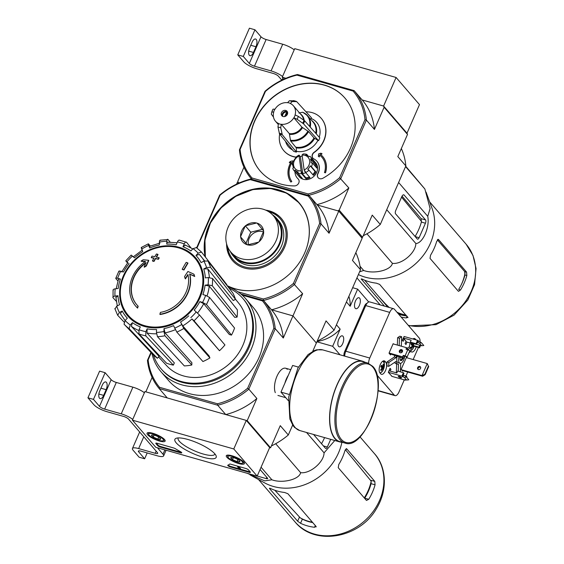 <?xml version="1.0" encoding="UTF-8"?>
<svg xmlns="http://www.w3.org/2000/svg" width="564" height="564" viewBox="0 0 564 564"><rect width="100%" height="100%" fill="white"/><g stroke="black" fill="none" stroke-linecap="round" stroke-linejoin="round"><path stroke-width="0.85" d="M233.785 448.972L257.177 476.129L155.805 447.322L132.413 420.166L233.785 448.972L246.271 420.399L269.662 447.555L257.177 476.129M147.634 434.745A9.863 2.517 23.6 0 1 147.056 433.187A9.863 2.517 23.6 0 1 157.095 434.837A9.863 2.517 23.6 0 1 165.132 441.083A9.863 2.517 23.6 0 1 157.314 440.35A9.863 2.517 23.6 0 1 147.634 434.745M226.89 457.27A9.863 2.517 23.6 0 1 226.305 455.712A9.863 2.517 23.6 0 1 236.351 457.362A9.863 2.517 23.6 0 1 244.388 463.608A9.863 2.517 23.6 0 1 236.57 462.875A9.863 2.517 23.6 0 1 226.89 457.27M176.222 442.867A22.532 5.753 23.6 0 1 176.229 438.263A22.532 5.753 23.6 0 1 197.837 443.085A22.532 5.753 23.6 0 1 216.054 455.663A22.532 5.753 23.6 0 1 201.01 456.586A22.532 5.753 23.6 0 1 176.222 442.867M245.862 468.494A2.15 0.55 23.6 0 1 248.435 469.868L250.268 471.99A2.15 0.55 23.6 0 1 250.395 472.322A2.15 0.55 23.6 0 1 249.154 472.315L230.436 466.992A2.15 0.55 23.6 0 1 227.736 465.286A2.15 0.55 23.6 0 1 227.863 465.18A37.633 9.616 23.6 0 0 229.541 464.144A2.15 0.55 23.6 0 1 230.754 464.2L245.862 468.494M173.613 447.957A2.15 0.55 23.6 0 1 175.489 448.782A37.633 9.616 23.6 0 0 180.628 451.757A2.15 0.55 23.6 0 1 181.742 452.814A2.15 0.55 23.6 0 1 180.501 452.8L160.317 447.062A2.15 0.55 23.6 0 1 157.744 445.694L155.911 443.572A2.15 0.55 23.6 0 1 155.784 443.233A2.15 0.55 23.6 0 1 157.025 443.248L173.613 447.957M246.271 420.399L144.899 391.585L132.413 420.166M214.926 453.942A20.029 5.118 23.6 0 1 214.856 454.161A20.029 5.118 23.6 0 1 198.951 452.631A20.029 5.118 23.6 0 1 179.331 441.259A20.029 5.118 23.6 0 1 178.139 438.122A20.029 5.118 23.6 0 1 178.252 437.918M250.176 471.885A2.15 0.55 23.6 0 1 249.401 471.744L230.69 466.421A2.15 0.55 23.6 0 1 228.138 465.074M238.184 466.308L237.93 466.879L240.313 469.156L240.56 468.585L238.734 466.47L238.487 467.034M238.121 466.449L237.93 466.879M239.756 469.001L237.564 466.936M181.523 452.377A2.15 0.55 23.6 0 1 180.755 452.229L160.564 446.491A2.15 0.55 23.6 0 1 157.99 445.123L156.249 443.1M230.81 457.644A4.963 1.269 23.6 0 1 231.085 457.446A4.963 1.269 23.6 0 1 233.651 457.714A4.963 1.269 23.6 0 1 238.184 459.738A4.963 1.269 23.6 0 1 239.862 461.281A4.963 1.269 23.6 0 1 239.869 461.697L237.028 461.627L232.502 459.604L230.81 457.644A4.963 1.269 23.6 0 0 232.502 459.604A4.963 1.269 23.6 0 0 237.028 461.627A4.963 1.269 23.6 0 0 239.869 461.697M238.086 462.854A8.065 2.059 23.6 0 1 227.997 457.059A8.065 2.059 23.6 0 1 236.168 457.785A8.065 2.059 23.6 0 1 242.252 463.284A8.065 2.059 23.6 0 1 238.086 462.854M227.997 457.059L227.433 455.754A9.137 2.334 23.6 0 1 227.355 455.141M244.092 462.452A9.137 2.334 23.6 0 1 243.592 462.811L242.252 463.284M233.362 457.63L232.502 459.604M237.93 459.575L237.028 461.627M151.554 435.119A4.963 1.269 23.6 0 1 151.836 434.922A4.963 1.269 23.6 0 1 154.402 435.189A4.963 1.269 23.6 0 1 158.928 437.213A4.963 1.269 23.6 0 1 160.613 438.757A4.963 1.269 23.6 0 1 160.62 439.173L157.779 439.109L153.246 437.079L151.554 435.119A4.963 1.269 23.6 0 0 153.246 437.079A4.963 1.269 23.6 0 0 157.779 439.109A4.963 1.269 23.6 0 0 160.62 439.173M158.829 440.329A8.065 2.059 23.6 0 1 148.741 434.534A8.065 2.059 23.6 0 1 156.912 435.26A8.065 2.059 23.6 0 1 162.996 440.759A8.065 2.059 23.6 0 1 158.829 440.329M148.741 434.534L148.177 433.23A9.137 2.334 23.6 0 1 148.099 432.616M164.836 439.927A9.137 2.334 23.6 0 1 164.335 440.287L162.996 440.759M154.106 435.105L153.246 437.079M158.674 437.051L157.779 439.109M157.441 447.788L162.982 454.217A10.751 2.749 23.6 0 1 163.616 455.902A10.751 2.749 23.6 0 1 157.419 455.839L140.831 451.129A4.3 1.1 23.6 0 0 138.349 451.101A4.3 1.1 23.6 0 0 138.603 451.778L144.638 458.779L139.111 457.207L133.076 450.206A10.751 2.749 23.6 0 1 132.441 448.521A10.751 2.749 23.6 0 1 138.638 448.577L155.227 453.294A4.3 1.1 23.6 0 0 157.708 453.322A4.3 1.1 23.6 0 0 157.448 452.645L128.578 419.123A4.3 1.1 23.6 0 0 123.431 416.38L106.843 411.664A10.751 2.749 23.6 0 1 93.969 404.804L87.942 397.803L93.469 399.375L99.504 406.376A4.3 1.1 23.6 0 0 104.65 409.119L121.239 413.835A10.751 2.749 23.6 0 1 132.737 419.419M147.19 452.934L144.638 458.779M93.469 399.375L105.123 372.698L99.595 371.133L87.942 397.803M102.26 385.177L99.765 390.887A5.696 2.587 -74.1 0 0 100.145 398.621A5.696 2.587 -74.1 0 0 103.642 395.385L106.138 389.675A5.696 2.587 -74.1 0 0 105.757 381.941A5.696 2.587 -74.1 0 0 102.26 385.177M105.123 372.698L111.15 379.699L99.504 406.376M144.391 392.748A10.751 2.749 23.6 0 0 132.892 387.165L116.304 382.448A4.3 1.1 23.6 0 1 111.15 379.699M353.092 91.072A66.665 56.908 139.3 0 1 364.993 119.66L366.389 120.097L340.811 178.633A67.736 57.824 139.3 0 1 308.339 195.398L251.706 179.303A67.736 57.824 139.3 0 1 251.586 179.162A67.736 57.824 139.3 0 1 239.439 149.82L265.017 91.283L265.461 91.375A66.665 56.908 139.3 0 1 296.946 75.118L353.092 91.072L354.114 90.614A67.736 57.824 139.3 0 1 354.234 90.755A67.736 57.824 139.3 0 1 366.389 120.097L374.425 129.431L384.112 107.259L407.504 134.415L406.996 133.203L383.605 106.046L406.996 133.203L419.482 104.622L396.09 77.465L294.718 48.659L282.233 77.233L283.114 78.255M384.112 107.259L383.605 106.046L396.09 77.465M383.605 106.046L362.159 99.948L383.605 106.046M282.049 80.025L282.74 78.445L284.08 77.754L285.913 78.283L282.233 77.233M281.803 80.144L278.397 76.196A4.3 1.1 23.6 0 0 273.251 73.447L256.662 68.737A10.751 2.749 23.6 0 1 243.796 61.871L237.761 54.87L243.296 56.442L249.323 63.443A4.3 1.1 23.6 0 0 254.47 66.192L271.058 70.902A10.751 2.749 23.6 0 1 282.557 76.492M243.296 56.442L254.949 29.772L249.415 28.2L237.761 54.87M252.087 42.244L249.591 47.961A5.696 2.587 -74.1 0 0 249.965 55.688A5.696 2.587 -74.1 0 0 253.462 52.459L255.957 46.741A5.696 2.587 -74.1 0 0 255.584 39.015A5.696 2.587 -74.1 0 0 252.087 42.244M254.949 29.772L260.977 36.773L249.323 63.443M294.211 49.815A10.751 2.749 23.6 0 0 282.712 44.232L266.123 39.515A4.3 1.1 23.6 0 1 260.977 36.773M242.182 295.141L262.464 300.901L263.494 300.45L240.891 294.027L263.494 300.45L271.531 309.784L292.97 315.875L283.29 338.033A68.272 58.282 -40.7 0 0 271.531 309.784L292.97 315.875L316.362 343.032L292.97 315.875L302.649 293.717A68.272 58.282 139.3 0 1 271.531 309.784L263.494 300.45A68.272 58.282 139.3 0 1 275.246 328.699L248.83 389.167L256.874 398.501L247.194 420.659L270.579 447.816L269.662 447.555M135.593 305.991L135.811 306.245A32.254 27.537 139.3 0 0 137.602 308.106L137.383 307.852A32.254 27.537 139.3 0 1 135.593 305.991A32.254 27.537 139.3 0 1 145.498 261.449A116.283 34.192 19 0 0 141.127 261.054L141.345 261.308A116.283 34.192 19 0 1 145.202 261.647M137.383 307.852A117.545 53.354 -74.1 0 1 137.954 305.991L138.173 306.245A117.545 53.354 -74.1 0 0 137.602 308.106M136.84 304.807A30.534 26.064 139.3 0 1 145.773 263.148M137.954 305.991A30.534 26.064 139.3 0 1 136.735 304.68A30.534 26.064 139.3 0 1 146.034 262.563A116.064 49.9 100.6 0 0 144.137 266.969L144.356 267.223A115.211 58.875 -27.8 0 1 146.372 265.947A116.388 50.034 -79.4 0 1 148.776 260.54L148.558 260.279A115.944 34.094 -161 0 0 143.185 259.75A112.666 57.577 152.2 0 0 141.127 261.054M144.137 266.969A115.211 58.875 -27.8 0 1 146.154 265.693L146.372 265.947M146.154 265.693A116.388 50.034 -79.4 0 1 148.558 260.279M185.211 278.644A116.064 55.068 -68.7 0 1 187.897 274.457A30.534 26.064 139.3 0 1 160.437 312.378A117.545 53.354 105.9 0 0 159.866 314.247L160.084 314.5A32.254 27.537 139.3 0 0 189.835 274.238A116.283 24.992 28.1 0 1 194.707 276.473A112.666 20.191 -113.4 0 1 194.03 274.393L193.812 274.139A115.944 24.922 -151.9 0 0 187.918 271.467A116.388 55.223 111.3 0 0 184.548 276.607A115.211 20.649 66.6 0 0 185.211 278.644L185.429 278.898A116.064 55.068 -68.7 0 1 187.995 274.894M189.835 274.238L189.617 273.984A32.254 27.537 139.3 0 1 159.866 314.247M189.617 273.984A116.283 24.992 28.1 0 1 194.488 276.219L194.707 276.473M194.488 276.219A112.666 20.191 -113.4 0 1 193.812 274.139M182.193 269.225A116.262 29.702 23.6 0 1 183.758 269.747L183.977 270.001A116.854 53.037 -74.1 0 1 187.974 263.155L187.756 262.902A114.316 29.201 -156.4 0 0 186.191 262.38A117.108 53.157 105.9 0 0 182.193 269.225L182.412 269.479A116.262 29.702 23.6 0 1 183.977 270.001M183.758 269.747A116.854 53.037 -74.1 0 1 187.756 262.902M157.807 254.308A114.316 29.201 -156.4 0 0 156.418 253.997A116.854 53.037 105.9 0 0 154.79 256.705A115.176 29.42 -156.4 0 0 152.047 256.105A116.262 52.769 105.9 0 0 151.251 257.473A115.564 29.518 23.6 0 1 153.993 258.072A116.854 53.037 105.9 0 0 152.421 260.843L152.64 261.097A116.262 29.702 23.6 0 1 154.028 261.414A117.108 53.157 -74.1 0 1 155.601 258.643A115.564 29.518 23.6 0 1 158.399 259.306A117.545 53.354 -74.1 0 1 159.196 257.931L158.977 257.678A115.176 29.42 -156.4 0 0 156.179 257.015A117.108 53.157 -74.1 0 1 157.807 254.308L158.026 254.568A117.108 53.157 -74.1 0 0 156.503 257.092M152.421 260.843A116.262 29.702 23.6 0 1 153.81 261.16L154.028 261.414M153.81 261.16A117.108 53.157 -74.1 0 1 155.382 258.39L155.601 258.643M155.382 258.39A115.564 29.518 23.6 0 1 158.174 259.045L158.399 259.306M158.174 259.045A117.545 53.354 -74.1 0 1 158.977 257.678M151.251 257.473L151.469 257.727A115.564 29.518 23.6 0 1 153.887 258.256M131.236 255.041L125.779 260.815L128.134 263.043M129.1 263.571A46.502 39.691 139.3 0 0 123.481 272.01L120.731 271.228C119.089 270.819 118.539 270.995 119.082 271.749M118.87 271.199L115.782 278.271L116.008 278.799C115.458 278.045 116.008 277.869 117.65 278.278L120.4 279.06C118.764 278.651 118.214 278.82 118.743 279.568M120.4 279.06A46.502 39.691 139.3 0 0 118.221 288.472L115.204 288.838C113.392 289.149 112.758 289.706 113.286 290.516M113.068 289.966L113.054 297.771C112.518 296.96 113.16 296.403 114.971 296.093L117.982 295.726L116.057 297.39M117.982 295.726A46.502 39.691 139.3 0 0 119.568 304.687L116.748 306.146L115.028 308.917M114.83 308.593L117.672 315.276L119.392 312.498L122.212 311.039L120.358 313.626L125.081 320.556M122.212 311.039A46.502 39.691 139.3 0 0 127.323 318.181L125.123 320.507L124.038 324.159L152.252 353.769A50.859 43.414 139.3 0 0 152.294 353.811L139.985 340.896M129.156 328.643L130.249 324.991L132.448 322.664L131.341 326.309L159.097 356.427L157.37 358.253L129.156 328.643A52.917 45.176 139.3 0 1 124.038 324.159M132.448 322.664A46.502 39.691 139.3 0 0 140.309 326.894L139.068 329.736L138.941 333.909L166.535 363.188A50.859 43.414 139.3 0 0 173.359 365.127L145.759 335.848A52.917 45.176 139.3 0 1 138.941 333.909M145.759 335.848L145.886 331.674L147.126 328.833L146.992 333L174.332 362.899L173.359 365.127M147.126 328.833A46.502 39.691 139.3 0 0 156.538 329.517L156.447 332.436L157.476 336.694L184.329 365.916A50.859 43.414 139.3 0 0 191.809 365.007L164.956 335.784A52.917 45.176 139.3 0 1 157.476 336.694M164.956 335.784L163.927 331.533L164.018 328.608L165.04 332.852L191.887 362.715L191.809 365.007M164.018 328.608A46.502 39.691 139.3 0 0 173.55 325.632L176.814 332.083L202.927 361.538A50.859 43.414 139.3 0 0 209.921 357.928L183.815 328.467A52.917 45.176 139.3 0 1 176.814 332.083M183.815 328.467L180.55 322.016L182.743 325.893L209.089 355.912L209.921 357.928M191.943 318.963L194.016 320.782L219.481 350.723L191.943 318.963A49.724 42.448 139.3 0 1 182.743 325.893M219.481 350.723A50.859 43.414 139.3 0 0 224.937 344.949L199.473 315.008L194.199 310.066A46.502 39.691 139.3 0 0 199.818 301.627L202.568 302.41L206.466 304.504L231.487 335.115L229.329 334.501L203.71 303.714A49.724 42.448 139.3 0 1 197.527 313.034M231.487 335.115A50.859 43.414 139.3 0 0 234.568 328.065L209.547 297.454L205.648 295.36L202.899 294.584A46.502 39.691 139.3 0 0 205.084 285.165L208.095 284.799L212.261 285.736L237.113 317.088L234.744 317.37L209.237 286.089A49.724 42.448 139.3 0 1 207.058 295.874M237.113 317.088A50.859 43.414 139.3 0 0 237.345 309.833L212.494 278.482L208.335 277.544L205.317 277.911A46.502 39.691 139.3 0 0 203.731 268.957L206.551 267.498L210.527 267.336L235.498 299.385L233.284 300.527L207.693 268.781A49.724 42.448 139.3 0 1 209.385 277.495M235.498 299.385A50.859 43.414 139.3 0 0 232.854 293.033L207.876 260.977L203.907 261.139L201.087 262.598A46.502 39.691 139.3 0 0 195.976 255.464L198.175 253.137L201.517 252.094L226.897 284.707L226.608 285.01M196.392 247.61L193.05 248.646L190.851 250.973A46.502 39.691 139.3 0 0 182.99 246.743L184.238 243.902C185.077 242.21 185.866 241.688 186.613 242.344L190.829 247.688M179.789 240.405C179.049 239.749 178.259 240.271 177.413 241.963L176.172 244.804A46.502 39.691 139.3 0 0 166.761 244.127L166.859 241.202C166.986 239.46 167.388 238.91 168.079 239.559L170.173 242.146M160.599 240.468C159.915 239.82 159.506 240.363 159.379 242.111L159.281 245.037A46.502 39.691 139.3 0 0 149.749 248.012L148.684 245.446C148.092 243.93 148.106 243.507 148.734 244.17L150.292 246.024M141.733 247.786C141.106 247.117 141.092 247.547 141.684 249.062L142.755 251.622A46.502 39.691 139.3 0 0 134.556 257.804L131.532 255.471M117.918 280.914L116.008 278.799M127.57 262.958L126.075 261.245M148.734 244.17L148.304 243.845L141.296 247.462M149.749 248.012C149.157 246.503 149.171 246.073 149.791 246.722M168.079 239.559L160.063 240.172M166.761 244.127C166.888 242.393 167.289 241.843 167.973 242.471M186.613 242.344L179.345 240.116M182.99 246.743L185.359 245.171M201.517 252.094L196.223 247.441M195.976 255.464L199.311 254.413A49.724 42.448 139.3 0 1 201.221 256.599A49.724 42.448 139.3 0 1 204.246 260.984M204.619 260.829L199.311 254.413M203.731 268.957L207.693 268.781M205.084 285.165L209.237 286.089M199.818 301.627L203.71 303.714M157.37 358.253A50.859 43.414 139.3 0 1 152.294 353.811M124.08 322.03L117.672 315.276M116.29 301.239L113.054 297.771M262.464 300.901A67.201 57.366 139.3 0 1 273.85 328.269L247.659 388.222L248.83 389.167A68.272 58.282 139.3 0 1 217.711 405.234L225.755 414.568L247.194 420.659M247.659 388.222A67.201 57.366 139.3 0 1 217.514 403.782L217.711 405.234L159.217 388.603L167.254 397.944L145.822 391.846L152.118 377.429M287.252 369.314A14.149 6.423 105.9 0 0 281.958 369.237A14.149 6.423 105.9 0 0 275.303 392.657M292.646 425.052L288.303 434.992L280.266 425.651L270.579 447.816M197.012 248.033L220.101 195.2L219.657 195.102A68.272 58.282 139.3 0 1 250.776 179.035L309.269 195.666L317.313 205L338.752 211.091L362.137 238.248L352.458 260.406L360.502 269.74L334.085 330.208L326.041 320.867L312.745 351.301M273.85 328.269L275.246 328.699L283.29 338.033M150.94 352.387L147.458 360.354L148.128 359.938L151.272 352.74M217.514 403.782L159.513 387.299L159.217 388.603A68.272 58.282 139.3 0 1 147.458 360.354M227.898 286.674A55.914 47.728 139.3 0 1 245.763 298.807L253.349 307.613A55.914 47.728 139.3 0 1 242.139 380.263A55.914 47.728 139.3 0 1 168.629 380.587L161.036 371.782A55.914 47.728 139.3 0 1 151.92 353.416M159.513 387.299A67.201 57.366 139.3 0 1 148.128 359.938M225.755 414.568A68.272 58.282 -40.7 0 0 256.874 398.501M288.303 434.992A68.272 58.282 139.3 0 1 271.404 445.934M245.763 298.807A55.914 47.728 139.3 0 1 234.546 371.457A55.914 47.728 139.3 0 1 161.036 371.782M229.054 288.155A53.932 46.036 139.3 0 1 242.858 298.469A53.932 46.036 139.3 0 1 232.044 368.546A53.932 46.036 139.3 0 1 161.135 368.863A53.932 46.036 139.3 0 1 153.345 354.869M235.407 299.089L238.896 303.425A47.707 40.728 139.3 0 1 244.24 341.869A47.707 40.728 139.3 0 1 209.117 375.342A47.707 40.728 139.3 0 1 166.627 365.669L158.597 356.956M242.858 298.469L243.592 299.315A53.932 46.036 139.3 0 1 232.777 369.399A53.932 46.036 139.3 0 1 161.868 369.709L161.135 368.863M257.219 476.037L266.201 478.589A2.58 0.656 -156.4 0 0 267.688 478.603A2.58 0.656 -156.4 0 0 267.533 478.194L260.06 469.523M247.293 473.323L264.699 480.873L271.876 479.781L261.061 467.225M271.876 479.781C282.289 483.715 299.463 479.449 300.619 472.653C309.967 474.028 323.983 462.177 324.074 452.836L306.541 432.475M300.619 472.653L275.69 443.72M313.556 434.47L325.456 448.288A2.58 1.17 105.9 0 0 325.752 448.486A2.58 1.17 105.9 0 0 327.332 447.026L330.694 439.342M324.074 452.836L334.79 440.505M312.435 522.229A47.82 40.827 139.3 0 1 300.217 517.822L302.367 519.134A47.736 40.749 -40.7 0 0 312.752 522.602M300.217 517.822L274.83 490.257M368.743 499.295A52.36 44.697 -40.7 0 0 375.067 484.814L374.785 481.395L346.789 448.895L344.935 450.615A52.36 44.697 139.3 0 1 338.774 464.503L338.245 467.69L366.459 500.444L368.743 499.295L364.718 498.153A47.736 40.749 -40.7 0 0 371.049 483.672L371.19 481.177A47.82 40.827 139.3 0 1 364.259 497.892M345.316 449.6L371.19 481.177M316.08 526.459L287.866 493.704L284.587 492.478A52.36 44.697 139.3 0 1 271.094 488.741C269.613 488.057 269.127 488.05 269.648 488.72L297.644 521.221L300.549 523.286A52.36 44.697 -40.7 0 0 314.557 527.269L316.08 526.459L316.2 526.917M269.43 488.283L269.648 488.72L269.853 488.255M346.077 448.69L346.444 448.655M341.911 442.232A52.36 44.697 139.3 0 1 331.759 464.405A52.36 44.697 139.3 0 1 264.742 482.932L250.085 474.895M321.508 443.699A50.175 42.829 -40.7 0 0 324.575 437.601M298.405 367.094L292.624 365.451L280.971 392.121L288.317 400.644M289.064 394.419L280.971 392.121M367.707 363.004L362.546 361.538A41.609 18.887 105.9 0 0 333 396.4A41.609 18.887 105.9 0 0 339.796 441.591L344.957 443.057C365.366 451.108 389.491 382.723 372.755 366.367L367.707 363.004A41.609 18.887 105.9 0 0 338.16 397.867A41.609 18.887 105.9 0 0 344.957 443.057M364.809 362.187A41.933 19.035 105.9 0 0 362.631 361.228A41.933 19.035 105.9 0 0 332.859 396.365A41.933 19.035 105.9 0 0 339.704 441.901A41.933 19.035 105.9 0 0 342.059 442.232M243.965 167.205L237.796 181.326L238.297 182.539L239.418 182.863L237.381 182.278L236.556 184.16M220.101 195.2A67.201 57.366 139.3 0 1 250.24 179.634L308.24 196.117L309.269 195.666A68.272 58.282 139.3 0 1 321.029 223.915L319.626 223.485L293.435 283.438L302.649 293.717M338.752 211.091L329.066 233.249L321.029 223.915L294.612 284.383A68.272 58.282 139.3 0 1 263.494 300.45L263.296 298.998L237.952 291.799M219.657 195.102L196.653 247.758M205.134 256.747A55.914 47.728 139.3 0 1 235.703 196.011A55.914 47.728 139.3 0 1 299.132 202.828A55.914 47.728 139.3 0 1 297.637 265.052A55.914 47.728 139.3 0 1 235.125 288.853A55.914 47.728 139.3 0 1 227.193 285.765M293.435 283.438A67.201 57.366 139.3 0 1 263.296 298.998M308.24 196.117A67.201 57.366 139.3 0 1 319.626 223.485M250.776 179.035L250.24 179.634M361.7 237.733L362.553 237.296L339.168 210.139L337.829 210.83L317.313 205A68.272 58.282 139.3 0 1 329.066 233.249M360.502 269.74A68.272 58.282 -40.7 0 0 355.842 252.665M317.179 341.149A68.272 58.282 -40.7 0 0 334.085 330.208M205.359 257.036A55.914 47.728 139.3 0 1 235.822 196.328A55.914 47.728 139.3 0 1 299.237 202.955L286.512 193.092L270.459 188.461L252.898 189.574L235.801 196.307L221.081 207.897L210.393 223.055L204.951 240.067L205.352 257.029M232.587 260.667A32.254 27.537 139.3 0 1 226.798 244.579M266.405 210.457A32.254 27.537 139.3 0 1 281.464 218.564M265.672 210.125A32.254 27.537 139.3 0 1 281.351 218.437A32.254 27.537 139.3 0 1 280.491 254.336A32.254 27.537 139.3 0 1 244.431 268.062A32.254 27.537 139.3 0 1 232.474 260.54A32.254 27.537 139.3 0 1 226.58 243.796M268.52 211.606A31.182 26.621 139.3 0 1 283.565 246.75A31.182 26.621 139.3 0 1 244.698 266.941A31.182 26.621 139.3 0 1 227.616 246.835M388.991 370.745L396.83 372.973L397.662 371.07L403.38 372.691L401.878 376.125L388.328 372.275M406.658 377.288L406.891 376.766L406.306 376.089L403.168 375.194M403.154 375.236L403.965 373.375L403.38 372.691M405.586 379.741L405.389 380.199L404.924 379.621L406.651 380.044L404.31 377.323L401.878 376.125M406.031 376.703L406.306 376.089M420.568 345.45L419.538 347.812L418.953 347.128L419.785 345.224L416.648 344.336M421.632 345.746L423.804 345.513L421.47 342.792L419.292 343.032L421.632 345.746L419.785 345.224M421.47 342.792L417.529 340.303L416.028 343.737L410.317 342.108L411.149 340.205L403.309 337.977M419.292 343.032L417.304 342.341L416.613 344.414L416.028 343.737M419.538 347.812L413.828 346.183L413.243 345.506L418.953 347.128M416.613 344.414L410.902 342.792L410.317 342.108M414.039 343.68L413.243 345.506M389.089 353.008L402.59 356.85L403.091 355.701A0.43 0.367 139.3 0 1 403.627 355.426L407.236 356.709L409.901 350.611L406.291 349.335A0.43 0.367 139.3 0 1 406.087 348.848L406.588 347.699L407.899 349.229L407.687 349.729M402.59 356.85L403.909 358.373L389.393 353.607M403.944 356.124L404.571 356.85L403.909 358.373M393.46 343.969L393.178 343.645L389.019 353.17L390.549 354.953L390.944 354.051M404.24 336.532L402.294 340.303L403.175 341.319L404.169 339.034L402.992 338.703M404.169 339.034L406.073 341.241L405.072 343.525L405.946 344.548L407.018 342.108M390.168 371.084L390.937 369.328L389.759 368.99M390.937 369.328L390.062 368.306L388.314 372.31L392.029 376.399M393.186 371.937L392.72 371.803M385.79 362.201L385.057 361.355A6.556 2.975 105.9 0 0 384.31 360.854A6.556 2.975 105.9 0 0 379.946 365.444A6.556 2.975 105.9 0 0 379.981 372.973L380.707 373.819A6.556 2.975 105.9 0 0 381.454 374.32A6.556 2.975 105.9 0 0 385.825 369.73A6.556 2.975 105.9 0 0 385.79 362.201L383.633 361.587M416.028 339.88L415.301 339.034A6.556 2.975 105.9 0 0 414.554 338.534A6.556 2.975 105.9 0 0 412.869 338.985M410.832 351.365L410.952 351.506A6.556 2.975 105.9 0 0 411.699 351.999A6.556 2.975 105.9 0 0 416.246 346.874M410.225 343.018A6.556 2.975 105.9 0 0 409.394 347.086M407.314 357.9L406.559 357.026L401.145 369.406L402.611 371.105L402.816 370.633M420.06 341.601A6.451 2.926 105.9 0 0 419.242 338.069L394.391 309.22A6.451 2.926 105.9 0 0 393.658 308.727A6.451 2.926 105.9 0 0 389.703 312.385L369.758 358.034A6.451 2.926 105.9 0 0 368.63 363.322M376.858 374.891L394.306 395.152A6.451 2.926 105.9 0 0 395.04 395.639A6.451 2.926 105.9 0 0 398.995 391.98L404.282 379.882M405.981 375.998L407.716 372.021M413.158 359.564L418.432 347.494M394.821 355.151A7.529 3.419 105.9 0 0 394.37 356.984L387.024 361.954L386.876 365.846L388.723 366.367L396.069 361.404A7.529 3.419 105.9 0 0 397.789 364.189A7.529 3.419 105.9 0 0 398.501 364.231L398.24 371.232M401.321 346.204L401.667 336.729L399.827 336.207L397.613 337.702L397.345 345.076M409.006 352.662L410.832 351.428L410.973 347.537L409.133 347.008L407.145 348.355M396.654 363.865L396.323 372.832M394.638 362.37A7.529 3.419 105.9 0 0 395.949 363.667L397.789 364.189M406.299 357.611L427.258 363.569L428.4 366.149L424.819 374.341L422.013 375.575L422.598 376.251L425.15 374.722L424.819 374.341M428.4 366.149L427.258 363.569L422.013 375.575L401.413 369.716M428.725 366.529L425.15 374.722M422.598 376.251L401.998 370.4M401.667 336.729L399.46 338.224L399.185 345.598M399.46 338.224L397.613 337.702M394.37 356.984L396.21 357.513L388.864 362.476L387.024 361.954M400.377 371.838L400.694 363.286M410.973 347.537L407.716 349.736M338.576 346.381A5.696 2.587 105.9 0 0 339.225 346.811A5.696 2.587 105.9 0 0 343.264 342.038A5.696 2.587 105.9 0 0 342.334 335.848A5.696 2.587 105.9 0 0 338.541 339.838A5.696 2.587 105.9 0 0 338.576 346.381M355.221 308.275A5.696 2.587 105.9 0 0 355.87 308.705A5.696 2.587 105.9 0 0 359.917 303.933A5.696 2.587 105.9 0 0 358.986 297.743A5.696 2.587 105.9 0 0 355.193 301.733A5.696 2.587 105.9 0 0 355.221 308.275M346.43 301.944L350.152 306.266L357.639 289.12L368.722 301.98M336.44 324.808L340.162 329.129L332.668 346.275L340.022 354.805M367.009 303.39A4.3 1.953 105.9 0 0 364.647 305.864L344.667 351.591A4.3 1.953 105.9 0 0 343.991 355.933M357.639 289.12L352.655 287.703M332.668 346.275L316.905 341.791M393.658 308.727L369.695 301.916A6.451 2.926 105.9 0 0 365.74 305.575L345.795 351.224A6.451 2.926 105.9 0 0 344.674 356.124M388.864 362.476L388.723 366.367M397.324 355.863A6.021 2.735 105.9 0 0 397.514 362.285A6.021 2.735 105.9 0 0 398.198 362.744L400.045 363.265A6.021 2.735 105.9 0 0 404.719 356.251M402.499 351.442L401.49 351.161A6.021 2.735 105.9 0 0 399.918 351.591M396.661 355.672A7.529 3.419 105.9 0 0 396.21 357.513M398.995 356.977A6.021 2.735 105.9 0 0 399.361 362.807A6.021 2.735 105.9 0 0 400.045 363.265M402.372 351.76A6.021 2.735 105.9 0 0 401.025 352.81M400.214 357.322A3.229 1.466 105.9 0 0 400.214 359.945A3.229 1.466 105.9 0 0 400.44 360.333A3.229 1.466 105.9 0 0 403.02 358.126M400.109 359.599A2.644 1.198 105.9 0 0 400.172 359.677A2.644 1.198 105.9 0 0 400.468 359.874A2.644 1.198 105.9 0 0 402.273 357.907M419.792 366.431A1.777 1.516 139.3 0 1 418.425 369.575A1.777 1.516 139.3 0 1 419.792 366.431M420.688 367.234A1.777 1.516 -40.7 0 0 418.114 369.448M413.807 346.162A12.464 10.638 139.3 0 1 413.356 347.156A12.873 3.292 -156.4 0 0 412.855 346.268A12.873 10.991 139.3 0 1 411.537 348.383A12.464 3.187 -156.4 0 0 410.966 347.727A12.873 10.991 -40.7 0 0 412.291 345.612A12.873 3.292 -156.4 0 0 411.085 344.526A12.464 10.638 -40.7 0 0 411.593 343.413M412.432 343.645A12.873 3.292 23.6 0 1 412.933 344.139A12.873 10.991 -40.7 0 0 413.045 343.821M413.757 344.026A12.873 10.991 139.3 0 1 413.504 344.794A12.873 3.292 23.6 0 1 413.532 344.837M380.77 366.762A12.464 10.638 -40.7 0 0 381.419 365.282A12.873 3.292 23.6 0 1 382.618 366.367A12.873 10.991 -40.7 0 0 383.231 364.055A12.464 3.187 23.6 0 1 383.802 364.711A12.873 10.991 139.3 0 1 383.189 367.03A12.873 3.292 23.6 0 1 383.682 367.911A12.464 10.638 139.3 0 1 383.034 369.392A12.873 3.292 -156.4 0 0 382.54 368.504A12.873 10.991 139.3 0 1 381.222 370.618A12.464 3.187 -156.4 0 0 380.651 369.963A12.873 10.991 -40.7 0 0 381.976 367.848A12.873 3.292 -156.4 0 0 380.77 366.762M411.466 343.716L412.933 344.139M412.058 346.042L412.855 346.268M411.671 345.02L413.257 345.471M411.269 344.16L413.504 344.794M383.146 364.527L383.802 364.711M381.151 365.951L382.618 366.367M381.743 368.278L382.54 368.504M381.356 367.249L383.682 367.911M380.954 366.396L383.189 367.03M402.322 376.632L402.985 375.109L404.973 375.8L406.482 377.09L404.31 377.323M406.651 380.044L408.822 379.805L406.482 377.09M401.469 377.542A1.777 0.451 23.6 0 1 401.575 377.824A1.777 0.451 23.6 0 1 399.77 377.527A1.777 0.451 23.6 0 1 398.325 376.399A1.777 0.451 23.6 0 1 399.735 376.541A1.777 0.451 23.6 0 1 401.469 377.542M405.389 380.199L391.769 376.329M403.979 336.454L417.529 340.303M413.877 344.054L405.84 341.777M401.589 349.652A1.777 1.516 139.3 0 1 401.892 352.373A1.777 1.516 139.3 0 1 399.608 350.413A1.777 1.516 139.3 0 1 401.589 349.652M407.765 349.75L405.1 355.849M393.08 343.864L406.588 347.699M407.236 356.709L404.212 356.11A0.43 0.367 -40.7 0 0 403.676 356.385L403.091 355.701M402.477 350.463A1.777 1.516 -40.7 0 0 399.911 352.669M340.162 329.129A34.742 29.659 139.3 0 1 317.053 341.439M348.89 296.304A34.742 29.659 139.3 0 1 350.152 306.266M247.624 244.854L247.145 244.72A12.26 10.462 -40.7 0 1 240.687 237.021L240.631 236.527A12.26 10.462 -40.7 0 1 245.192 226.093L245.615 225.734A12.26 10.462 -40.7 0 1 256.627 223.006L257.106 223.14A12.26 10.462 -40.7 0 1 263.571 230.838L263.621 231.332A12.26 10.462 -40.7 0 1 259.066 241.766L258.636 242.125A12.26 10.462 -40.7 0 1 247.624 244.854L258.636 242.125M241.307 258.7A27.953 23.864 -40.7 0 0 272.56 246.792A27.953 23.864 -40.7 0 0 273.307 215.688A27.953 23.864 -40.7 0 0 236.556 215.85A27.953 23.864 -40.7 0 0 230.944 252.171A27.953 23.864 -40.7 0 0 241.307 258.7M259.066 241.766L263.621 231.332M240.687 237.021L247.145 244.72M245.192 226.093L240.631 236.527M256.627 223.006L245.615 225.734M263.571 230.838L257.106 223.14M230.944 252.171L233.87 255.57A27.953 23.864 -40.7 0 0 244.233 262.091A27.953 23.864 -40.7 0 0 275.486 250.19A27.953 23.864 -40.7 0 0 276.233 219.079L273.307 215.688M247.441 244.903L240.511 236.809M245.989 243.176L250.797 232.178L245.312 225.811M250.797 232.178L262.302 229.322M251.572 231.98A13.332 11.379 -40.7 0 0 250.472 232.911M263.487 231.959A10.751 9.179 -40.7 0 0 252.376 234.166A10.751 9.179 -40.7 0 0 248.484 244.811M230.168 251.22A28.708 24.506 -40.7 0 0 233.299 256.056L235.019 258.051A28.708 24.506 -40.7 0 0 272.764 257.889A28.708 24.506 -40.7 0 0 278.517 220.58L276.804 218.585A28.708 24.506 -40.7 0 0 272.475 214.778M233.299 256.056A28.708 24.506 -40.7 0 0 271.044 255.894A28.708 24.506 -40.7 0 0 276.804 218.585M299.068 155.953L301.148 170.843A8.601 7.346 139.3 0 1 293.59 165.217A8.601 7.346 139.3 0 1 299.068 155.953L299.301 155.417L300.393 156.686L299.04 155.1L298.814 155.65A9.68 8.263 139.3 0 1 299.301 155.417M301.148 170.843L301.641 172.232A9.68 8.263 139.3 0 1 301.134 172.281L301.634 173.67A10.751 9.179 139.3 0 1 297.919 173.275L298.18 171.964A9.68 8.263 139.3 0 1 294.972 170.074L294.704 171.385A10.751 9.179 139.3 0 1 294.197 170.843A10.751 9.179 139.3 0 1 292.786 168.46L293.442 167.755A9.68 8.263 139.3 0 1 292.913 163.962L292.258 164.674A10.751 9.179 139.3 0 1 293.125 161.212A10.751 9.179 139.3 0 1 293.252 160.937L293.703 160.994A9.68 8.263 139.3 0 1 296.171 157.525L295.712 157.462A10.751 9.179 139.3 0 1 299.04 155.1M405.713 166.246L424.875 189.003L430.12 208.504L427.738 216.308C429.972 227.102 422.866 243.429 415.851 243.521C415.753 252.876 401.723 264.72 392.396 263.339C391.233 270.142 374.045 274.393 363.653 270.466L359.592 271.82M426.06 192.12L432.102 208.518A52.36 44.697 139.3 0 1 423.536 255.09A52.36 44.697 139.3 0 1 358.387 274.583M401.801 196.646L395.724 210.555A2.58 1.17 105.9 0 0 395.604 213.862L417.233 238.981A2.58 1.17 105.9 0 0 417.529 239.171A2.58 1.17 105.9 0 0 419.115 237.712L425.439 223.231A2.58 1.17 105.9 0 0 425.559 219.925L404.141 195.059A3.229 1.466 105.9 0 0 403.775 194.82A3.229 1.466 105.9 0 0 401.801 196.646M415.083 236.478A53.192 45.409 -40.7 0 0 421.371 222.075L421.111 218.663L402.047 196.138M354.114 90.614L297.489 74.519L296.946 75.118M286.167 115.853L287.619 112.532M281.471 112.652A3.44 2.94 139.3 0 1 287.027 111.242A3.44 2.94 139.3 0 1 286.336 115.712A3.44 2.94 139.3 0 1 281.81 115.733A3.44 2.94 139.3 0 1 281.471 112.652M314.606 138.413A16.419 14.015 139.3 0 1 296.283 147.867L296.424 152.111L282.261 134.676L280.724 127.69L281.267 124.263A11.83 10.096 139.3 0 0 293.837 117.77L301.909 127.14L308.543 131.588L313.993 137.919L318.547 140.69A19.458 16.61 139.3 0 0 319.795 137.827L304.708 120.872L298.328 116.388L295.085 114.915A11.83 10.096 139.3 0 0 293.379 105.771A11.83 10.096 139.3 0 0 290.34 103.501L292.145 101.541L296.699 101.633L311.434 117.742L311.124 118.461A18.654 15.926 -40.7 0 1 319.245 137.207M293.936 100.843L289.381 100.752L287.569 102.711A11.83 10.096 139.3 0 0 274.999 109.204L273.054 109.141L271.785 112.039A14.847 12.676 139.3 0 1 273.025 109.197M271.785 112.039L273.751 112.06A11.83 10.096 139.3 0 0 275.458 121.204L278.179 124.362M281.232 124.348A11.922 10.18 139.3 0 1 278.468 123.558L278.503 123.474A11.83 10.096 139.3 0 1 275.458 121.204M293.837 117.77L297.08 119.244L303.46 123.735L318.547 140.69M271.777 112.06L271.305 114.203L273.469 117.023M298.885 113.04L302.53 112.264A15.841 13.522 139.3 0 1 309.657 126.435M303.009 112.426L302.53 112.264L303.009 112.426A16.13 13.769 139.3 0 1 307.634 115.726A16.13 13.769 139.3 0 1 310.242 127.09M293.372 100.596A18.415 15.721 139.3 0 1 296.142 101.386L296.699 101.633M278.468 123.558L277.96 126.907L279.497 133.894L293.661 151.321A19.458 16.61 139.3 0 0 296.424 152.111M296.283 147.867L290.587 140.866L289.339 133.633L281.267 124.263M296.734 151.392A18.654 15.926 -40.7 0 0 317.856 140.492M285.56 141.352A18.654 15.926 -40.7 0 0 292.561 149.975M302.078 155.114L304.151 170.004A8.601 7.346 139.3 0 0 309.629 160.747A8.601 7.346 139.3 0 0 302.078 155.114L302.311 154.578A9.68 8.263 139.3 0 1 302.826 154.529L303.051 153.986A10.751 9.179 139.3 0 1 306.767 154.381L305.773 154.846A9.68 8.263 139.3 0 1 308.98 156.736L309.974 156.27A10.751 9.179 139.3 0 1 310.489 156.813L315.607 162.749A10.751 9.179 139.3 0 1 313.45 176.722A10.751 9.179 139.3 0 1 299.315 176.786L294.197 170.843M306.012 111.813A24.731 21.108 -40.7 0 1 321.283 118.398A24.731 21.108 -40.7 0 1 314.113 152.259A4.3 3.673 -40.7 0 0 312.865 158.146A4.3 3.673 -40.7 0 0 313.866 158.921A12.902 11.012 -40.7 0 1 316.869 161.241A12.902 11.012 -40.7 0 1 317.786 173.564A4.3 3.673 -40.7 0 0 318.096 177.674A4.3 3.673 -40.7 0 0 322.925 178.231A55.914 47.728 -40.7 0 0 344.907 98.044A55.914 47.728 -40.7 0 0 271.397 98.369A55.914 47.728 -40.7 0 0 260.187 171.019A55.914 47.728 -40.7 0 0 294.464 185.908A4.3 3.673 -40.7 0 0 298.546 183.455A4.3 3.673 -40.7 0 0 298.342 179.148A4.3 3.673 -40.7 0 0 298.088 178.88L298.236 179.049A4.3 3.673 -40.7 0 1 298.419 179.232M279.652 134.077A24.731 21.108 -40.7 0 0 283.812 150.673A24.731 21.108 -40.7 0 0 296.114 157.081M294.958 171.731A12.902 11.012 -40.7 0 0 297.313 178.083A12.902 11.012 -40.7 0 0 298.088 178.88M265.461 91.375L240.102 149.411L239.439 149.82M364.993 119.66L339.634 177.695A66.665 56.908 139.3 0 1 308.148 193.953L252.002 177.991A66.665 56.908 139.3 0 1 240.102 149.411M321.868 157.187A19.352 16.518 -40.7 0 0 319.591 155.079L319.323 156.947L318.329 156.313L319.252 156.862L319.591 155.079M319.52 154.994A19.352 16.518 -40.7 0 1 321.832 157.144A19.352 16.518 -40.7 0 1 324.476 172.584L325.435 172.739A20.431 17.442 -40.7 0 0 322.643 156.439A20.431 17.442 -40.7 0 0 320.401 154.325L322.086 153.866L320.5 154.402M325.435 172.739L325.506 172.824A20.431 17.442 -40.7 0 0 322.721 156.524A20.431 17.442 -40.7 0 0 322.678 156.482M325.506 172.824L324.476 172.584M317.786 173.564L317.934 173.733A4.3 3.673 -40.7 0 0 318.174 177.759M344.985 98.129A55.914 47.728 -40.7 0 0 271.545 98.538A55.914 47.728 -40.7 0 0 260.258 171.103M297.39 178.168A12.902 11.012 -40.7 0 0 297.461 178.252A12.902 11.012 -40.7 0 0 298.236 179.049M314.113 152.259L314.254 152.428A24.731 21.108 -40.7 0 0 321.431 118.567A24.731 21.108 -40.7 0 0 321.36 118.482M283.882 150.757A24.731 21.108 -40.7 0 0 283.953 150.842A24.731 21.108 -40.7 0 0 295.973 157.215M314.254 152.428A4.3 3.673 -40.7 0 0 312.935 158.23M317.934 173.733A12.902 11.012 -40.7 0 0 317.01 161.417A12.902 11.012 -40.7 0 0 316.94 161.332M291.799 181.502L290.869 182.066L291.799 181.502A19.352 16.518 -40.7 0 1 292.011 162.552M290.89 162.39L289.276 162.721L290.961 162.263A20.431 17.442 -40.7 0 0 290.869 182.066M292.864 161.861L292.427 160.888L292.878 161.819M339.634 177.695L348.855 187.967L339.168 210.139M362.553 237.296L372.24 215.124L380.284 224.458L405.854 165.922L397.817 156.588L407.504 134.415M363.244 235.717A67.736 57.824 -40.7 0 0 380.284 224.458M405.854 165.922A67.736 57.824 -40.7 0 0 401.335 148.536M374.425 129.431A67.736 57.824 -40.7 0 0 362.278 100.089A67.736 57.824 -40.7 0 0 362.159 99.948M265.017 91.283A67.736 57.824 139.3 0 1 297.489 74.519M316.961 204.591A67.736 57.824 -40.7 0 0 348.855 187.967M252.002 177.991L251.586 179.162M308.339 195.398L308.148 193.953M292.42 163.468L291.955 162.432A19.352 16.518 -40.7 0 0 291.729 181.418M292.427 160.888L290.157 161.501L289.276 162.721M322.086 153.866L320.958 153.189L318.688 153.803L318.329 156.313M304.151 170.004L305.632 172.535M310.489 156.813A10.751 9.179 139.3 0 1 311.899 159.196L310.51 159.055A9.68 8.263 139.3 0 1 311.039 162.848L312.428 162.982A10.751 9.179 139.3 0 1 311.434 166.718L310.249 165.816A9.68 8.263 139.3 0 1 307.789 169.285L308.973 170.194A10.751 9.179 139.3 0 1 305.639 172.556L305.138 171.16A9.68 8.263 139.3 0 1 304.652 171.393M306.767 154.381L308.219 156.066M311.899 159.196L316.284 164.286A10.751 9.179 -40.7 0 1 316.813 168.079L312.428 162.982M311.434 166.718L315.819 171.816A10.751 9.179 -40.7 0 1 313.358 175.284L308.973 170.194M305.639 172.556L310.024 177.646A10.751 9.179 -40.7 0 1 306.019 178.767L305.878 177.794A9.68 8.263 -40.7 0 0 309.396 176.913M301.634 173.67L306.019 178.767M297.919 173.275L302.304 178.365A10.751 9.179 -40.7 0 1 299.089 176.476L299.724 175.587A9.68 8.263 -40.7 0 0 300.485 176.257M294.704 171.385L299.089 176.476M292.258 164.674L292.899 165.421M312.759 174.586A9.68 8.263 -40.7 0 0 315.001 171.329L315.819 171.816M310.249 165.816L315.001 171.329M301.134 172.281L305.878 177.794M301.641 172.232L302.741 173.508A9.68 8.263 -40.7 0 0 305.744 172.669M294.972 170.074L299.724 175.587M302.212 156.066A9.68 8.263 -40.7 0 0 300.393 156.686L302.741 173.508M315.805 166.902A9.68 8.263 -40.7 0 0 315.262 164.575L316.284 164.286M310.51 159.055L315.262 164.575M282.317 116.184A3.44 2.94 139.3 0 1 282.345 113.667A3.44 2.94 139.3 0 1 287.393 111.813M282.374 116.219A3.87 3.306 139.3 0 1 282.684 114.379A3.87 3.306 139.3 0 1 286.921 111.785L287.506 112.462L285.962 116.001M286.921 111.785L284.608 116.579M282.719 116.403A3.44 2.94 139.3 0 1 286.611 112.003M401.582 197.139L421.505 221.419M458.236 291.137L430.022 258.375L430.551 255.189A52.36 44.697 139.3 0 0 436.712 241.307L438.566 239.58L466.562 272.081L466.844 275.5A52.36 44.697 -40.7 0 1 460.52 289.981L458.553 291.334M438.221 239.347L437.854 239.376M361.63 278.94L361.425 279.406C360.904 278.736 361.39 278.743 362.878 279.427A52.36 44.697 139.3 0 0 376.364 283.163L379.642 284.39L407.983 317.602M407.857 317.144L406.334 317.955A52.36 44.697 -40.7 0 1 401.152 317.067M361.207 278.968L384.422 306.104M398.748 314.282A50.21 42.864 -40.7 0 0 406.856 315.988M364.64 280.195L387.771 307.056M437.361 239.834L464.673 271.545L464.976 274.971A50.21 42.864 -40.7 0 1 458.652 289.452L460.52 289.981M363.653 270.466L360.022 266.25M424.875 189.003L405.565 166.591M427.738 216.308L398.614 182.496M415.851 243.521L386.728 209.702M392.396 263.339L366.945 233.792M249.401 471.744L249.154 472.315M230.69 466.421L230.436 466.992M238.086 466.442L237.839 467.013M156.122 443.1L155.911 443.572M157.99 445.123L157.744 445.694M160.564 446.491L160.317 447.062M180.755 452.229L180.501 452.8M164.864 449.896L162.982 454.217M139.019 450.833L138.603 451.778M143.792 436.783L138.638 448.577M156.165 451.151L155.227 453.294M116.304 382.448L104.65 409.119M132.892 387.165L121.239 413.835M100.942 388.194L106.138 389.675M98.876 394.032L103.642 395.385M266.123 39.515L254.47 66.192M282.712 44.232L271.058 70.902M250.768 45.268L255.957 46.741M248.696 51.105L253.462 52.459M178.591 247.871A43.9 37.471 139.3 0 1 199.226 297.454A43.9 37.471 139.3 0 1 144.61 325.654A43.9 37.471 139.3 0 1 123.974 276.064A43.9 37.471 139.3 0 1 178.591 247.871M123.34 275.93A44.697 38.155 139.3 0 1 195.786 257.974A44.697 38.155 139.3 0 1 165.823 326.556A44.697 38.155 139.3 0 1 123.34 275.93M127.034 261.759A49.695 42.42 139.3 0 1 132.491 255.993M117.65 278.278A49.695 42.42 139.3 0 1 120.731 271.228M114.971 296.093A49.695 42.42 139.3 0 1 115.204 288.838M119.392 312.498A49.695 42.42 139.3 0 1 116.748 306.146M130.249 324.991A49.695 42.42 139.3 0 1 125.123 320.507M145.886 331.674A49.695 42.42 139.3 0 1 139.068 329.736M163.927 331.533A49.695 42.42 139.3 0 1 156.447 332.436M181.615 324.582A49.695 42.42 139.3 0 1 174.614 328.192M188.75 315.84A46.502 39.691 139.3 0 1 180.55 322.016M196.265 311.878A49.695 42.42 139.3 0 1 190.808 317.652M205.648 295.36A49.695 42.42 139.3 0 1 202.568 302.41M208.335 277.544A49.695 42.42 139.3 0 1 208.095 284.799M203.907 261.139A49.695 42.42 139.3 0 1 206.551 267.498M193.05 248.646A49.695 42.42 139.3 0 1 198.175 253.137M177.413 241.963A49.695 42.42 139.3 0 1 184.238 243.902M159.379 242.111A49.695 42.42 139.3 0 1 166.859 241.202M141.684 249.062A49.695 42.42 139.3 0 1 148.684 245.446M138.786 330.504A49.724 42.448 139.3 0 1 131.341 326.309M156.51 333.796A49.724 42.448 139.3 0 1 146.992 333M175.319 329.693A49.724 42.448 139.3 0 1 165.04 332.852M199.473 315.008A52.917 45.176 139.3 0 1 194.016 320.782M209.547 297.454A52.917 45.176 139.3 0 1 206.466 304.504M212.494 278.482A52.917 45.176 139.3 0 1 212.261 285.736M207.876 260.977A52.917 45.176 139.3 0 1 210.527 267.336M374.341 453.512A52.36 44.697 139.3 0 1 363.836 521.559A52.36 44.697 139.3 0 1 294.993 521.862C314.493 546.192 359.113 538.409 376.075 509.292C388.793 488.995 385.804 465.822 374.341 453.512L359.945 436.811M299.435 517.125L297.644 521.221M302.367 519.134L300.549 523.286M315.304 525.563L314.557 527.269M375.067 484.814L371.049 483.672M374.785 481.395L370.823 480.267M266.765 477.299L266.201 478.589M327.332 447.026L323.405 445.905M288.324 375.293A14.149 6.423 105.9 0 0 284.898 383.139M372.839 367.136A40.749 18.499 105.9 0 0 337.187 407.37A40.749 18.499 105.9 0 0 361.179 435.218A40.749 18.499 105.9 0 0 372.839 367.136M362.631 361.228L322.728 349.892A41.933 19.035 105.9 0 0 292.956 385.022A41.933 19.035 105.9 0 0 299.801 430.558L339.704 441.901M258.086 289.854A55.695 47.545 139.3 0 1 235.357 288.831A55.695 47.545 139.3 0 1 227.01 285.525M205.578 257.318A55.695 47.545 139.3 0 1 260.187 188.538A55.695 47.545 139.3 0 1 306.548 248.111M417.304 342.341L417.966 340.818M406.087 348.848L406.574 349.412M345.549 351.837L344.667 351.591M365.507 306.111L364.647 305.864M394.306 395.152L378.056 390.535M369.758 358.034L345.795 351.224M389.703 312.385L365.74 305.575M413.659 338.569L415.301 339.034M383.414 360.882L385.057 361.355M410.867 350.505A5.866 2.665 105.9 0 0 414.089 346.261L412.524 349.257L410.86 350.667M379.805 372.748A5.866 2.665 105.9 0 0 383.88 368.172L383.88 368.172A5.866 2.665 105.9 0 0 384.07 367.495L384.07 367.495A5.866 2.665 105.9 0 0 382.448 361.439M417.818 342.616L418.481 341.093M402.837 376.907L403.5 375.384M403.627 355.426L404.212 356.11M404.141 195.059L403.338 194.834M425.559 219.925L421.111 218.663M425.439 223.231L421.371 222.075M419.115 237.712L415.182 236.591M287.612 102.627A11.922 10.18 139.3 0 1 290.375 103.416M273.667 112.039A11.922 10.18 139.3 0 1 274.922 109.183M295.169 114.936A11.922 10.18 139.3 0 1 293.922 117.791M301.909 127.14A11.83 10.096 139.3 0 1 289.339 133.633M293.379 105.771L301.451 115.141A11.83 10.096 139.3 0 1 303.545 119.97M302.523 127.633A12.112 10.342 139.3 0 1 289.593 134.317M300.351 113.865A12.112 10.342 139.3 0 1 304.186 120.414M307.93 131.095A15.841 13.522 139.3 0 1 290.333 140.182M308.543 131.588A16.13 13.769 139.3 0 1 290.587 140.866M313.993 137.919A16.13 13.769 139.3 0 1 296.037 147.19M302.819 112.285L307.634 115.726L313.083 122.05A16.13 13.769 139.3 0 1 315.72 133.252M311.744 120.499A16.419 14.015 139.3 0 1 316.305 133.908M282.261 134.676A18.718 15.982 139.3 0 1 279.497 133.894M281.937 133.894A18.415 15.721 139.3 0 1 279.173 133.104M280.724 127.69A14.847 12.676 139.3 0 1 277.96 126.907M304.708 120.872A18.718 15.982 139.3 0 1 303.46 123.735M304.003 120.287A18.415 15.721 139.3 0 1 302.755 123.142M298.328 116.388A14.847 12.676 139.3 0 1 297.08 119.244M289.381 100.752A14.847 12.676 139.3 0 1 292.145 101.541M465.11 272.743A47.714 40.735 139.3 0 1 461.281 284.749M406.073 315.079A47.714 40.735 139.3 0 1 396.978 312.223M389.301 307.493A47.714 40.735 139.3 0 1 385.536 303.968L379.029 296.911M429.648 201.87L466.118 244.205A52.36 44.697 139.3 0 1 465.413 301.514A52.36 44.697 139.3 0 1 408.244 325.301M407.081 316.249L406.334 317.955M466.562 272.081L464.673 271.545M466.844 275.5L464.976 274.971M401.991 315.163A43.759 37.358 139.3 0 1 400.926 314.43M166.091 450.241L163.616 455.902M139.66 431.989L132.441 448.521M177.061 242.767L167.494 242.189M159.964 243.098L149.368 246.405M142.361 250.028L133.301 256.853M127.845 262.627L121.62 271.975M118.525 279.053L116.198 288.719M115.846 296.946L117.277 305.871M192.796 248.914L185.034 244.924M258.523 479.527L294.993 521.862M277.911 395.449L285.758 397.683M285.645 368.236L290.77 369.695M322.728 349.892L316.785 349.779L314.522 350.484L308.057 354.594L297.968 367.883L288.676 397.105L289.847 419.01L293.118 425.721L294.676 427.519L299.801 430.558M395.04 395.639L378.042 390.81M413.292 338.717L413.884 339.274M380.065 373.079L382.209 371.486L383.88 368.172A12.902 12.902 0 0 0 384.07 367.495L384.394 363.794L383.076 361.023M354.234 90.755L362.278 100.089M293.527 100.611L296.417 101.428M404.642 315.685L397.634 312.985M389.174 307.458L385.536 303.968M466.118 244.205L472.999 255.478L476.058 268.542L474.557 284.651L467.852 299.977L454.062 315.135L436.021 324.66L408.696 325.83M356.927 277.904L380.178 304.898"/></g></svg>
